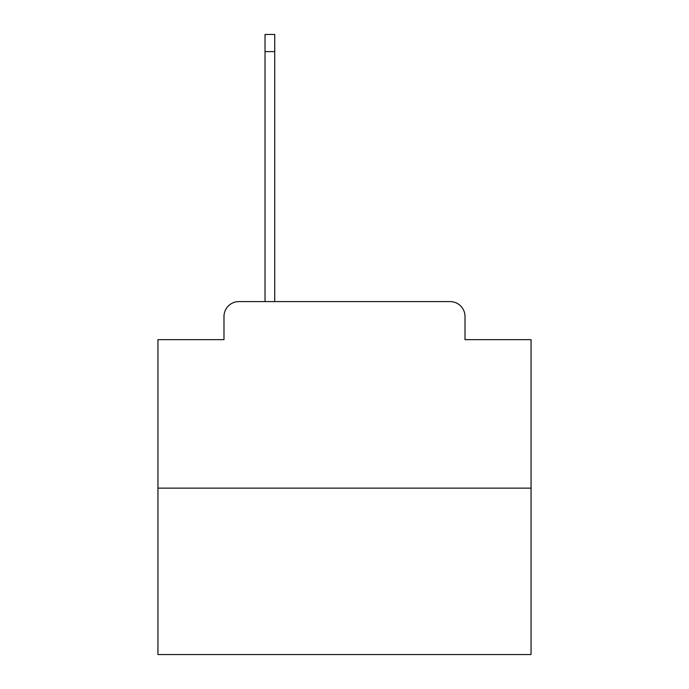 <?xml version="1.0" encoding="UTF-8"?>
<svg xmlns="http://www.w3.org/2000/svg" width="689" height="689" viewBox="0 0 689 689"><rect width="100%" height="100%" fill="white"/><g stroke="black" fill="none" stroke-linecap="round" stroke-linejoin="round"><path stroke-width="1.03" d="M223.985 316.518L223.985 339.651L223.985 316.518A14.925 14.925 0 0 1 238.911 301.593L265.032 301.593L265.032 34.45L274.73 34.45L274.73 301.593L286.297 301.593M531.055 488.148L157.945 488.148L157.945 654.55L531.055 654.55L531.055 339.651L465.015 339.651L465.015 316.518A14.925 14.925 0 0 0 450.089 301.593L238.911 301.593M157.945 488.148L157.945 339.651L223.985 339.651M402.703 301.593L450.089 301.593M465.015 339.651L465.015 316.518M265.032 51.615L274.73 51.615"/></g></svg>
